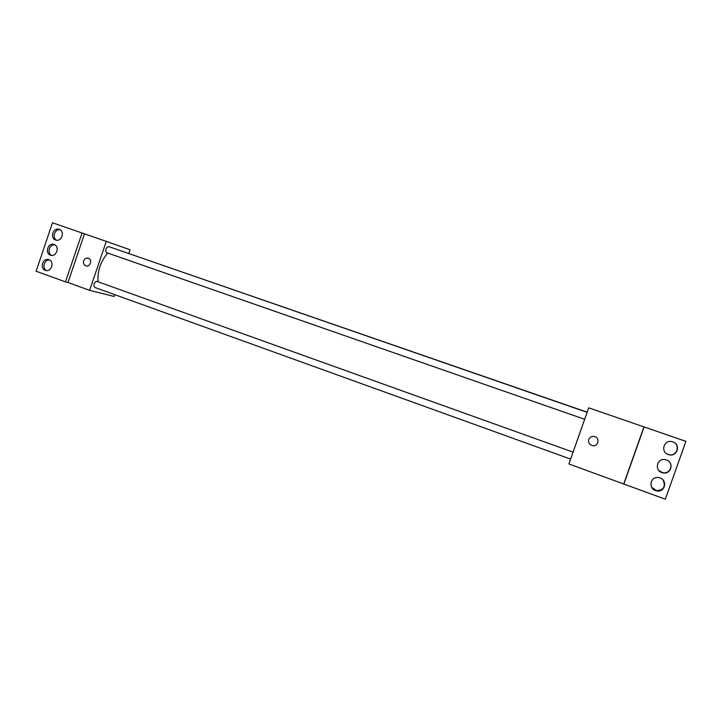 <?xml version="1.0" encoding="UTF-8"?>
<svg xmlns="http://www.w3.org/2000/svg" width="722" height="722" viewBox="0 0 722 722"><rect width="100%" height="100%" fill="white"/><g stroke="black" fill="none" stroke-linecap="round" stroke-linejoin="round"><path stroke-width="1.08" d="M623.826 484.173L644.105 426.928L685.9 441.35L665.332 499.218L568.909 463.966L588.71 407.84L643.943 426.901L623.772 483.839M588.773 439.445C589.91 436.981 591.859 436.025 594.612 436.566C600.56 438.055 598.024 447.378 592.157 445.573C589.233 444.445 588.105 442.405 588.773 439.445C588.105 442.405 589.233 444.445 592.157 445.573C598.024 447.378 600.56 438.055 594.612 436.566C591.859 436.025 589.91 436.981 588.773 439.445M659.998 477.973L659.114 477.711C650.152 475.401 647.571 489.543 656.713 490.906C664.827 492.738 667.958 480.437 659.998 477.973M672.805 441.9L672.796 441.9C664.132 438.588 659.673 452.261 668.635 454.634C677.046 457.522 681.315 444.49 672.805 441.9M666.397 459.941L665.955 459.806C657.119 456.99 653.6 470.924 662.67 472.784C670.946 475.139 674.628 462.468 666.397 459.941M651.596 487.251L656.56 490.644C663.735 490.085 665.91 486.556 663.076 480.058M666.785 453.786L668.437 454.508C676.713 457.36 681.072 444.608 672.751 441.882M658.87 470.518L662.498 472.603C669.465 474.625 674.186 464.968 668.211 460.88M98.066 281.797C97.299 271.066 100.529 261.49 107.758 253.061M116.007 249.117L587.176 412.181M584.667 419.292L106.405 252.592C105.123 249.875 105.818 247.854 108.48 246.509L587.121 412.334M94.591 287.374L94.519 287.347C93.291 284.63 94.022 282.618 96.721 281.318L573.078 452.143M128.814 253.404L130.05 249.776L106.278 241.365L89.627 290.352L114.157 296.462L114.771 294.648M83.671 260.822C84.636 258.62 86.171 257.736 88.283 258.178C92.714 259.415 90.205 267.447 85.873 265.867C83.824 264.947 83.084 263.268 83.671 260.822C83.093 263.268 83.824 264.947 85.873 265.867C90.205 267.447 92.714 259.415 88.283 258.178C86.171 257.736 84.636 258.62 83.671 260.822M82.073 232.989L65.485 281.878L36.1 271.228L52.489 222.782L84.501 233.847L67.994 282.51L89.627 290.352M84.501 233.847L106.278 241.365M65.485 281.878L67.994 282.51M54.078 244.532L53.988 244.505C47.995 242.258 44.457 253.539 50.63 255.209C56.524 257.357 60.079 246.346 54.078 244.532M55.621 239.975L55.684 240.002C61.605 242.267 65.287 231.157 59.213 229.343C53.293 227.015 49.538 238.134 55.621 239.975M45.342 270.326L45.585 270.398C51.569 272.474 54.881 261.256 48.762 259.649C42.887 257.537 39.394 268.467 45.342 270.326M54.764 244.839C49.475 244.018 46.74 253.124 51.587 255.398M60.025 229.722C54.764 228.757 51.803 237.8 56.587 240.2M49.502 259.956C44.204 259.279 41.696 268.449 46.596 270.579M94.519 287.347L570.624 459.102"/></g></svg>
